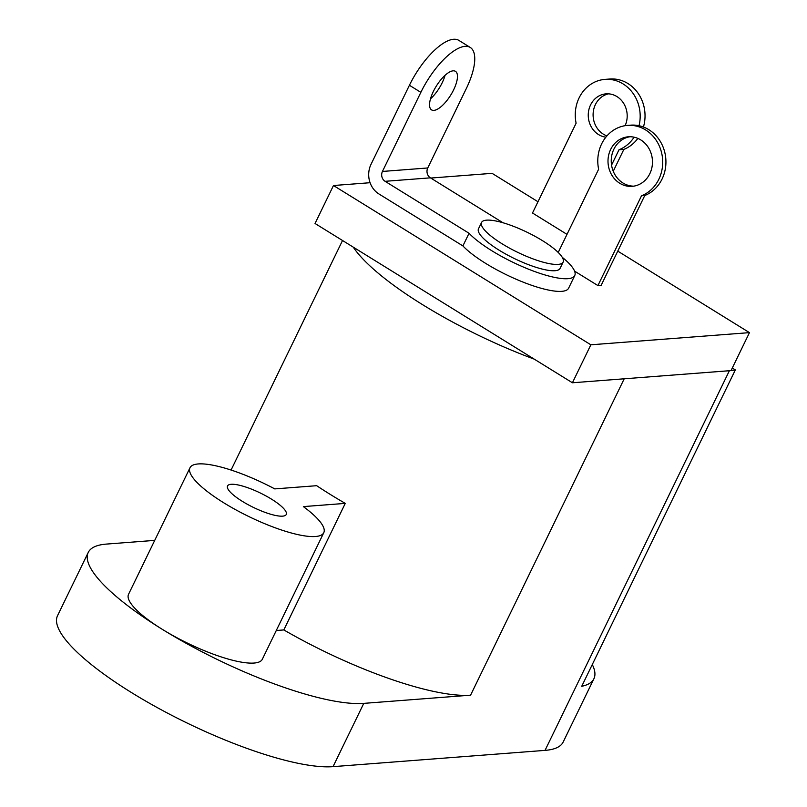 <?xml version="1.0" encoding="UTF-8"?>
<svg xmlns="http://www.w3.org/2000/svg" width="807" height="807" viewBox="0 0 807 807"><rect width="100%" height="100%" fill="white"/><g stroke="black" fill="none" stroke-linecap="round" stroke-linejoin="round"><path stroke-width="1.21" d="M345.265 503.386A163.226 39.936 25.9 0 1 316.667 485.693L274.763 488.901A74.355 18.188 25.9 0 0 198.26 463.944A74.355 18.188 25.9 0 0 189.998 467.747A74.355 18.188 25.9 0 0 235.916 509.873A74.355 18.188 25.9 0 0 315.517 536.504A74.355 18.188 25.9 0 0 323.778 532.701A74.355 18.188 25.9 0 0 303.361 506.604L345.265 503.386L283.822 629.934L276.287 630.519M189.998 467.747L128.545 594.295A74.355 18.188 25.9 0 0 162.268 629.319A74.355 18.188 25.9 0 0 254.064 663.051A74.355 18.188 25.9 0 0 262.325 659.258L323.778 532.701M231.155 484.291A32.643 7.989 -154.1 0 1 266.098 495.992A32.643 7.989 -154.1 0 1 286.253 514.483A32.643 7.989 -154.1 0 1 282.632 516.147A32.643 7.989 -154.1 0 1 247.678 504.456A32.643 7.989 -154.1 0 1 227.524 485.965A32.643 7.989 -154.1 0 1 231.155 484.291M592.288 664.534A163.226 39.936 -154.1 0 1 593.902 678.758L563.175 742.037A163.226 39.936 -154.1 0 1 545.038 750.379L729.387 370.726L624.204 378.796L470.582 695.18L363.775 703.371A163.226 39.936 -154.1 0 1 162.268 629.319A163.226 39.936 -154.1 0 1 88.256 552.432A163.226 39.936 -154.1 0 1 106.393 544.089L154.732 540.377M470.582 695.18A163.226 39.936 -154.1 0 1 283.822 629.934M593.902 678.758A163.226 39.936 -154.1 0 1 581.726 686.293L735.348 369.909L732.292 368.022M731.051 370.574A163.226 39.936 25.9 0 0 735.348 369.909M545.038 750.379L333.049 766.65A163.226 39.936 -154.1 0 1 158.323 708.183A163.226 39.936 -154.1 0 1 57.529 615.711L88.256 552.432M353.244 247.134A163.226 39.936 25.9 0 0 534.214 359.125M566.998 234.363L532.499 213.018L576.107 123.209A36.275 32.441 -94.4 0 1 604.947 79.389A36.275 32.441 -94.4 0 1 639.033 125.721M749.471 332.635L590.855 344.801L333.473 185.519L315.033 223.489L572.425 382.77L731.041 370.595L749.471 332.635L617.769 251.128M537.976 201.75L492.088 173.344L430.756 178.054M370.08 182.715L333.473 185.519M574.584 271.142L597.916 285.577L601.154 285.335L644.763 195.526A36.275 32.441 -94.4 0 0 665.15 154.006A36.275 32.441 -94.4 0 0 630.701 125.156L627.463 125.408A36.275 32.441 -94.4 0 0 598.633 169.228L558.222 252.45M590.855 344.801L572.425 382.77M486.611 220.15A45.343 11.096 25.9 0 0 481.567 222.46A45.343 11.096 25.9 0 0 509.57 248.153A45.343 11.096 25.9 0 0 558.101 264.393A45.343 11.096 25.9 0 0 563.145 262.073A45.343 11.096 25.9 0 0 535.142 236.39A45.343 11.096 25.9 0 0 486.611 220.15M625.112 125.68A21.769 19.469 -94.4 0 0 616.941 96.578A21.769 19.469 -94.4 0 0 606.057 93.854A21.769 19.469 -94.4 0 0 588.646 110.791A21.769 19.469 -94.4 0 0 598.501 134.537A21.769 19.469 -94.4 0 0 605.865 137.17M606.935 135.889A21.769 19.469 85.6 0 1 603.354 134.164A21.769 19.469 85.6 0 1 593.286 111.759A21.769 19.469 85.6 0 1 608.498 93.844M613.249 171.245L623.861 149.386L619.009 149.759A36.275 32.441 -94.4 0 0 634.1 137.19M619.009 149.759L611.555 165.102M623.861 149.386A36.275 32.441 -94.4 0 0 637.863 138.39M643.441 127.012A36.275 32.441 -94.4 0 0 609.799 79.015L604.947 79.389M619.715 183.239A24.846 22.223 85.6 0 1 608.458 156.134A24.846 22.223 85.6 0 1 628.34 136.797A24.846 22.223 85.6 0 1 640.758 139.904A24.846 22.223 85.6 0 1 652.016 167.009A24.846 22.223 85.6 0 1 632.143 186.346A24.846 22.223 85.6 0 1 619.715 183.239M629.964 136.736A24.846 22.223 -94.4 0 0 611.545 156.78A24.846 22.223 -94.4 0 0 622.954 182.997A24.846 22.223 -94.4 0 0 633.757 186.155M597.916 285.577L641.525 195.768A36.275 32.441 -94.4 0 0 661.922 154.258A36.275 32.441 -94.4 0 0 627.463 125.408M644.763 195.526L641.525 195.768M453.625 89.839A22.667 8.494 121.8 0 0 455.441 71.329A22.667 8.494 121.8 0 0 433.389 91.383A22.667 8.494 121.8 0 0 431.574 109.893A22.667 8.494 121.8 0 0 453.625 89.839M430.504 98.837A22.667 8.494 121.8 0 0 442.186 82.758A22.667 8.494 121.8 0 0 445.071 75.303M481.567 222.46L478.49 228.795A45.343 11.096 25.9 0 0 506.493 254.477A45.343 11.096 25.9 0 0 555.034 270.718A45.343 11.096 25.9 0 0 560.068 268.398L563.145 262.073M502.983 222.752L430.403 177.833A7.253 6.486 85.6 0 1 427.76 167.967L466.164 88.871A50.78 19.025 121.8 0 0 470.229 47.431L458.79 40.35A50.78 19.025 121.8 0 0 409.411 85.27L371.008 164.366A21.769 19.469 -94.4 0 0 378.947 193.973L462.905 245.923L469.049 233.263A61.665 15.091 25.9 0 0 517.549 264.464A61.665 15.091 25.9 0 0 567.896 278.687A61.665 15.091 25.9 0 0 574.755 275.53A61.665 15.091 25.9 0 0 562.227 257.282M462.905 245.923A61.665 15.091 25.9 0 0 511.396 277.114A61.665 15.091 25.9 0 0 561.753 291.337A61.665 15.091 25.9 0 0 568.612 288.19L574.755 275.53M470.229 47.431A50.78 19.025 121.8 0 0 420.851 92.351L382.447 171.447L427.76 167.967M469.049 233.263L385.09 181.313A7.253 6.486 85.6 0 1 382.447 171.447M363.775 703.371L333.049 766.65M409.411 85.27L420.851 92.351M385.09 181.313L430.403 177.833M342.531 240.506L231.074 470.047"/></g></svg>
